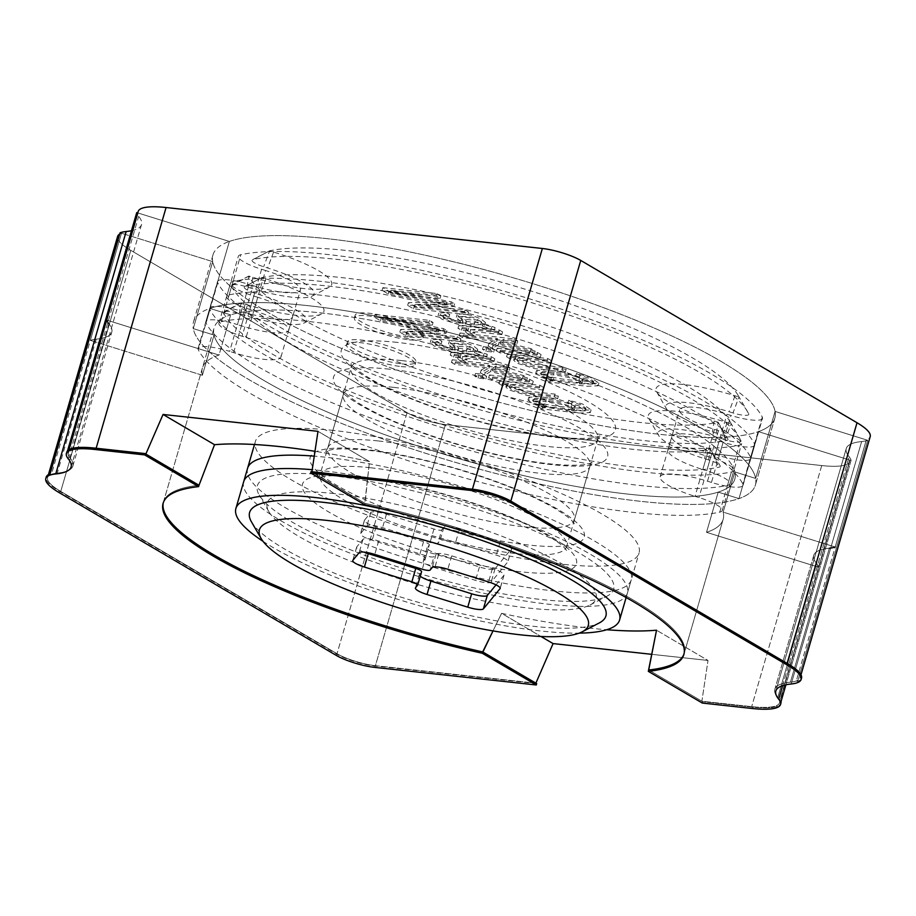 <?xml version="1.0" encoding="UTF-8"?>
<svg xmlns="http://www.w3.org/2000/svg" width="916" height="916" viewBox="0 0 916 916"><rect width="100%" height="100%" fill="white"/><g stroke="black" fill="none" stroke-linecap="round" stroke-linejoin="round"><path stroke-width="0.69" stroke-dasharray="4.58 3.44" d="M501.59 613.331A271.136 57.296 -163.8 0 0 606.747 629.727A271.136 57.296 -163.8 0 1 501.59 613.331L493.014 630.895L501.59 613.331L540.978 636.483L501.59 613.331M199.001 485.274A271.136 57.296 -163.8 0 0 163.483 501.991A271.136 57.296 -163.8 0 0 163.311 502.666A271.136 57.296 16.2 0 1 163.483 501.991A271.136 57.296 16.2 0 1 199.001 485.274A271.136 57.296 -163.8 0 0 163.483 501.991A271.136 57.296 -163.8 0 0 163.311 502.666M214.058 335.084L193.265 328.604A292.548 61.819 -163.8 0 0 431.802 455.241A292.548 61.819 -163.8 0 0 738.983 498.602A292.548 61.819 -163.8 0 0 755.368 485.125A292.548 61.819 -163.8 0 0 755.631 478.415L734.838 471.935L755.631 478.415A292.548 61.819 -163.8 0 0 517.082 351.79A292.548 61.819 -163.8 0 0 209.901 308.417A292.548 61.819 -163.8 0 0 193.516 321.894A292.548 61.819 -163.8 0 0 193.265 328.604L214.058 335.084A271.136 57.296 -163.8 0 0 434.928 451.451A271.136 57.296 -163.8 0 0 718.201 492.121L706.522 532.31L818.56 567.21L706.522 532.31L718.201 492.121A271.136 57.296 -163.8 0 0 734.815 479.16A271.136 57.296 -163.8 0 0 734.838 471.935A271.136 57.296 -163.8 0 0 538.997 363.663A271.136 57.296 -163.8 0 0 253.446 310.764A271.136 57.296 -163.8 0 0 230.695 314.898L219.016 355.076A271.136 57.296 -163.8 0 0 202.402 368.049A271.136 57.296 -163.8 0 0 202.379 375.262L214.058 335.084L202.379 375.262L90.352 340.374L202.379 375.262A271.136 57.296 -163.8 0 1 202.402 368.049A271.136 57.296 -163.8 0 0 202.379 375.262L214.058 335.084A271.136 57.296 -163.8 0 0 434.928 451.451A271.136 57.296 -163.8 0 0 718.201 492.121L706.522 532.31A271.136 57.296 -163.8 0 0 723.148 519.338A271.136 57.296 -163.8 0 0 723.159 512.124L734.838 471.935L723.159 512.124L835.197 547.024L723.159 512.124L734.838 471.935A271.136 57.296 -163.8 0 0 538.997 363.663A271.136 57.296 -163.8 0 0 253.446 310.764A271.136 57.296 -163.8 0 0 230.695 314.898L209.901 308.417L230.695 314.898A271.136 57.296 -163.8 0 0 214.069 327.871A271.136 57.296 -163.8 0 0 214.058 335.084L193.265 328.604A292.548 61.819 -163.8 0 0 431.802 455.241A292.548 61.819 -163.8 0 0 738.983 498.602L718.201 492.121L738.983 498.602L758.448 431.631L849.682 460.05A71.356 15.08 16.2 0 1 849.613 461.607A71.356 15.08 16.2 0 1 821.721 465.557L445.439 424.589A28.545 6.034 16.2 0 1 407.059 412.635L130.793 250.343A71.356 15.08 16.2 0 1 117.603 236.454A71.356 15.08 16.2 0 0 130.793 250.343L60.742 491.434A71.356 15.08 16.2 0 1 47.563 477.557A71.356 15.08 16.2 0 1 57.296 473.114A114.168 24.125 -163.8 0 0 72.868 466.004A114.168 24.125 -163.8 0 0 69.96 457.737A71.356 15.08 16.2 0 1 68.15 452.573A71.356 15.08 16.2 0 1 96.043 448.611L145.839 454.038L96.043 448.611A71.356 15.08 16.2 0 0 68.15 452.573L68.998 449.664L68.15 452.573A71.356 15.08 16.2 0 0 69.96 457.737A114.168 24.125 16.2 0 1 72.868 466.004A114.168 24.125 16.2 0 1 57.296 473.114A71.356 15.08 -163.8 0 0 51.433 474.316L50.048 473.881M72.868 466.004L111.786 332.061A114.168 24.125 -163.8 0 1 96.203 339.172A114.168 24.125 -163.8 0 0 111.786 332.061A114.168 24.125 -163.8 0 1 96.203 339.172A71.356 15.08 -163.8 0 0 90.352 340.374A71.356 15.08 16.2 0 1 96.203 339.172A71.356 15.08 -163.8 0 0 90.352 340.374L121.484 233.214A71.356 15.08 16.2 0 0 119.744 234.015A71.356 15.08 16.2 0 1 121.484 233.214L212.718 261.632A292.548 61.819 -163.8 0 0 451.267 388.27A292.548 61.819 -163.8 0 0 758.448 431.631L849.682 460.05L779.642 701.152L781.027 701.576L779.642 701.152A71.356 15.08 -163.8 0 0 777.753 697.534A114.168 24.125 16.2 0 1 774.844 689.267A114.168 24.125 16.2 0 1 790.416 682.168A71.356 15.08 16.2 0 0 800.16 677.726A71.356 15.08 16.2 0 0 786.97 663.837L510.704 501.544A28.545 6.034 16.2 0 0 472.312 489.591L311.909 471.729L365.015 503.342L364.625 504.682L369.48 461.572L317.989 431.333L369.48 461.572A271.136 57.296 16.2 0 0 314.978 451.302A271.136 57.296 16.2 0 1 369.48 461.572L365.015 503.342A271.136 57.296 16.2 0 1 684.229 653.28A271.136 57.296 -163.8 0 0 365.015 503.342L311.039 471.637L365.015 503.342A271.136 57.296 16.2 0 1 684.229 653.28A271.136 57.296 16.2 0 1 684.012 653.944A271.136 57.296 -163.8 0 0 684.229 653.28A271.136 57.296 -163.8 0 0 365.015 503.342L311.841 472.118L472.312 489.591A28.545 6.034 16.2 0 1 510.704 501.544L786.97 663.837A71.356 15.08 16.2 0 1 800.16 677.726A71.356 15.08 16.2 0 1 790.416 682.168A114.168 24.125 -163.8 0 0 774.844 689.267A114.168 24.125 -163.8 0 0 777.753 697.534A71.356 15.08 16.2 0 1 779.562 702.698A71.356 15.08 16.2 0 1 751.67 706.66L701.874 701.232L648.711 670.008L702.687 701.713L752.483 707.141A72.776 15.377 -163.8 0 0 780.936 703.099A72.776 15.377 -163.8 0 1 752.483 707.141L702.687 701.713L702.297 703.053L702.687 701.713L648.711 670.008L701.874 701.232L708.011 660.447L656.52 630.208L708.011 660.447L701.874 701.232L751.67 706.66A71.356 15.08 16.2 0 0 779.562 702.698L849.613 461.607A71.356 15.08 16.2 0 1 821.721 465.557L445.439 424.589A28.545 6.034 16.2 0 1 407.059 412.635L130.793 250.343L60.742 491.434A71.356 15.08 16.2 0 1 47.563 477.557A71.356 15.08 16.2 0 1 57.296 473.114A114.168 24.125 -163.8 0 0 72.868 466.004A114.168 24.125 -163.8 0 0 69.96 457.737A71.356 15.08 -163.8 0 1 68.07 454.13L66.696 453.695A72.776 15.377 -163.8 0 1 66.776 452.172M375.4 665.692A28.545 6.034 16.2 0 1 337.008 653.726L60.742 491.434L337.008 653.726A28.545 6.034 16.2 0 0 375.4 665.692L535.871 683.164L375.4 665.692L445.439 424.589L375.4 665.692M137.778 212.924L229.366 241.446A292.548 61.819 -163.8 0 1 536.536 284.819A292.548 61.819 -163.8 0 1 775.085 411.444L867.704 440.298A72.776 15.377 16.2 0 1 861.647 441.546A112.737 23.827 -163.8 0 0 846.258 448.565A112.737 23.827 -163.8 0 0 849.132 456.729A72.776 15.377 16.2 0 1 851.067 460.485L758.448 431.631L738.983 498.602L758.448 431.631A292.548 61.819 -163.8 0 0 774.833 418.154A292.548 61.819 -163.8 0 0 775.085 411.444L755.631 478.415L734.838 471.935L723.159 512.124A271.136 57.296 -163.8 0 1 723.148 519.338A271.136 57.296 -163.8 0 0 723.159 512.124A271.136 57.296 -163.8 0 1 723.148 519.338L684.229 653.28A271.136 57.296 16.2 0 1 684.012 653.944A271.136 57.296 -163.8 0 0 684.229 653.28L723.148 519.338A271.136 57.296 -163.8 0 1 706.522 532.31A271.136 57.296 -163.8 0 0 723.148 519.338A271.136 57.296 -163.8 0 1 706.522 532.31L818.56 567.21A71.356 15.08 -163.8 0 0 816.66 563.592A114.168 24.125 -163.8 0 1 813.763 555.325L774.844 689.267A114.168 24.125 -163.8 0 0 777.753 697.534A114.168 24.125 16.2 0 1 774.844 689.267A114.168 24.125 16.2 0 1 790.416 682.168A114.168 24.125 -163.8 0 0 774.844 689.267L813.763 555.325A114.168 24.125 -163.8 0 1 829.335 548.215A114.168 24.125 -163.8 0 0 813.763 555.325A114.168 24.125 -163.8 0 1 829.335 548.215A71.356 15.08 -163.8 0 0 835.197 547.024L866.33 439.863L775.085 411.444L755.631 478.415A292.548 61.819 -163.8 0 0 517.082 351.79A292.548 61.819 -163.8 0 0 209.901 308.417L229.366 241.446A292.548 61.819 -163.8 0 0 212.97 254.923A292.548 61.819 -163.8 0 0 212.718 261.632L193.265 328.604L212.718 261.632A292.548 61.819 -163.8 0 0 451.267 388.27A292.548 61.819 -163.8 0 0 758.448 431.631A292.548 61.819 -163.8 0 0 774.833 418.154A292.548 61.819 -163.8 0 0 775.085 411.444L867.704 440.298A72.776 15.377 16.2 0 1 861.647 441.546A112.737 23.827 -163.8 0 0 846.258 448.565A112.737 23.827 -163.8 0 0 849.132 456.729A72.776 15.377 16.2 0 1 851.067 460.485L758.448 431.631L738.983 498.602A292.548 61.819 -163.8 0 0 755.368 485.125A292.548 61.819 -163.8 0 0 755.631 478.415L775.085 411.444L866.33 439.863A71.356 15.08 16.2 0 0 870.2 436.623A71.356 15.08 16.2 0 1 866.33 439.863L835.197 547.024A71.356 15.08 -163.8 0 1 829.335 548.215A114.168 24.125 -163.8 0 0 813.763 555.325A114.168 24.125 -163.8 0 0 816.66 563.592A71.356 15.08 16.2 0 1 818.56 567.21L706.522 532.31L718.201 492.121L738.983 498.602L718.201 492.121A271.136 57.296 -163.8 0 0 734.815 479.16A271.136 57.296 -163.8 0 0 734.838 471.935L755.631 478.415L775.085 411.444A292.548 61.819 -163.8 0 0 536.536 284.819A292.548 61.819 -163.8 0 0 229.366 241.446L138.121 213.027A71.356 15.08 16.2 0 1 138.19 211.481A71.356 15.08 16.2 0 0 138.121 213.027L106.989 320.188A71.356 15.08 -163.8 0 0 108.878 323.795L69.96 457.737M651.803 654.333L708.011 660.447L651.803 654.333M111.786 332.061A114.168 24.125 -163.8 0 0 108.878 323.795A114.168 24.125 -163.8 0 1 111.786 332.061A114.168 24.125 -163.8 0 0 108.878 323.795A71.356 15.08 -163.8 0 1 106.989 320.188L219.016 355.076L106.989 320.188L68.07 454.13M231.324 286.09A271.136 57.296 -163.8 0 0 450.489 397.876A271.136 57.296 -163.8 0 0 726.743 440.413A14.267 3.011 16.2 0 0 727.842 438.913A14.267 3.011 16.2 0 0 716.358 433.131L712.396 431.894A57.078 12.068 -163.8 0 1 666.47 408.754L656.806 392.105A71.356 15.08 16.2 0 1 735.01 395.792L738.972 397.017A256.869 54.284 -163.8 0 0 738.01 395.243A256.869 54.284 -163.8 0 0 528.017 290.086A256.869 54.284 -163.8 0 0 269.636 250.824L253.285 259.457A14.267 3.011 -163.8 0 0 252.541 259.709A14.267 3.011 -163.8 0 0 263.659 266.739L267.621 267.976A57.078 12.068 16.2 0 1 312.093 296.12A57.078 12.068 16.2 0 1 250.984 288.162L247.022 286.926A14.267 3.011 -163.8 0 0 231.748 284.933A14.267 3.011 -163.8 0 0 231.324 286.09L248.831 276.06A256.869 54.284 -163.8 0 0 456.466 381.961A256.869 54.284 -163.8 0 0 718.167 422.253L714.217 421.017A71.356 15.08 16.2 0 1 656.806 392.105M423.547 541.654L376.052 526.849A14.267 3.011 -163.8 0 1 364.419 520.345A14.267 3.011 -163.8 0 1 364.557 520.105L370.797 512.536A14.267 3.011 -163.8 0 1 386.449 514.242L433.944 529.036A7.133 1.511 -163.8 0 0 441.775 529.883L437.882 543.28A7.133 1.511 -163.8 0 1 430.051 542.432L382.556 527.627A14.267 3.011 -163.8 0 0 366.904 525.921L360.664 533.501A14.267 3.011 -163.8 0 0 360.526 533.742A14.267 3.011 -163.8 0 0 372.159 540.245L419.654 555.039A7.133 1.511 -163.8 0 1 425.471 558.291L429.364 544.905A7.133 1.511 -163.8 0 0 423.547 541.654L419.654 555.039M247.022 286.926L248.831 276.06L252.793 277.285A71.356 15.08 -163.8 0 0 329.188 287.235A71.356 15.08 -163.8 0 0 273.598 252.06L269.636 250.824L263.659 266.739M382.831 287.658L437.264 293.578L440.859 295.696L390.995 290.269L451.302 301.833L454.657 303.803L415.269 304.524L465.122 309.952L468.694 312.047L414.272 306.127L408.41 302.681L446.985 302.211L389.06 291.322L382.831 287.658L382.052 290.338L436.485 296.257L440.081 298.376L390.216 292.948L450.523 304.513L453.878 306.482L414.49 307.204L464.343 312.631L467.916 314.726L413.494 308.806L407.631 305.36L446.344 304.971L388.281 294.002L382.052 290.338M446.39 312.539L449.745 314.509L444.088 314.818L451.874 319.318L462.786 320.669L457.073 314.543L462.328 313.833L472.164 315.539L480.934 318.871L485.491 322.581L483.167 323.371L495.109 327.55L485.743 325.237L461.756 322.627L442.6 316.512L438.833 313.066L446.39 312.539L445.611 315.219L448.966 317.188L443.31 317.497L451.096 321.997L462.007 323.348L456.294 317.222L461.55 316.512L471.385 318.218L480.156 321.55L484.713 325.26L482.389 326.05L494.331 330.229L484.965 327.917L460.977 325.306L441.821 319.192L438.054 315.745L445.611 315.219M458.756 325.592L499.254 330L502.609 331.97L477.35 329.222L470.687 329.806L474.866 333.161L470.286 332.657L466.21 329.256L468.603 328.317L462.111 327.562L458.756 325.592L457.977 328.272L498.476 332.68L501.831 334.649L502.609 331.97M459.981 332.977L514.414 338.909L517.769 340.878L503.617 339.332L500.857 341.153L531.04 348.675L535.162 351.103L499.151 342.115L493.048 345.733L488.915 343.305L497.445 338.668L463.336 334.947L459.981 332.977L459.202 335.657L513.636 341.588L516.99 343.557L502.838 342.012L500.079 343.832L530.261 351.355L534.383 353.782L498.373 344.794L492.27 348.412L488.136 345.985L496.667 341.347L462.557 337.626L459.202 335.657M483.27 346.66L491.033 347.507L494.411 349.488L486.648 348.641L483.27 346.66L482.492 349.34L490.255 350.187L493.632 352.168L485.869 351.32L482.492 349.34M497.205 348.172L537.692 352.58L541.081 354.572L500.583 350.164L497.205 348.172L496.426 350.851L536.913 355.259L540.303 357.251L499.804 352.843L496.426 350.851M507.327 354.126L547.814 358.534L551.18 360.503L523.998 357.549L517.998 358.076L520.173 360.263L533.57 364.156L562.813 367.339L566.18 369.32L535.62 365.988L517.185 360.332L514.437 357.503L516.143 356.576L510.338 355.889L507.327 354.126L506.548 356.805L547.035 361.213L550.401 363.183L523.219 360.228L517.219 360.755L519.395 362.942L532.791 366.835L562.035 370.018L565.401 371.999L534.841 368.667L516.406 363.011L513.658 360.183L515.365 359.255L509.559 358.568L506.548 356.805M547.425 377.678L553.63 378.297L541.333 374.415L536.524 370.545L547.196 369.789L567.119 372.812L578.775 376.797L583.011 380.22L580.389 381.136L593.694 381.457L589.206 378.159L579.862 375.4L576.508 373.419L590.236 377.186L598.881 383.094L588.106 383.586L550.505 379.487L547.425 377.678L546.646 380.358L552.955 381.045L553.63 378.297M409.738 337.099A35.678 7.534 -163.8 0 0 423.684 335.119A35.678 7.534 -163.8 0 0 391.533 317.921A35.678 7.534 -163.8 0 0 355.168 315.207A35.678 7.534 -163.8 0 0 372.995 327.493A35.678 7.534 -163.8 0 0 409.738 337.099M552.852 380.976L540.555 377.094L535.745 373.224L546.428 372.469L566.34 375.491L577.996 379.476L582.232 382.899L579.427 383.712L580.206 381.033M579.427 383.712L580.389 381.136M552.955 381.045L553.733 378.365M509.559 358.568L510.338 355.889M515.216 359.186L515.994 356.507M515.365 359.255L516.143 356.576M565.401 371.999L566.18 369.32M562.035 370.018L562.813 367.339M501.831 334.649L476.572 331.901L469.908 332.485L474.087 335.84L474.866 333.161M474.087 335.84L469.507 335.336L470.286 332.657M498.476 332.68L499.254 330M465.992 321.424L474.694 322.421L481.473 321.894L473.377 317.302L462.156 316.409L466.416 321.207L465.214 324.104L473.916 325.1L480.694 324.573L472.599 319.982L461.378 319.089L465.214 324.104M465.317 324.161L466.095 321.482M448.966 317.188L449.745 314.509M490.953 329.863L491.732 327.184M441.775 529.883L443.848 527.364A14.267 3.011 -163.8 0 1 459.5 529.07L500.216 541.745A14.267 3.011 -163.8 0 1 511.838 548.249A14.267 3.011 -163.8 0 1 511.712 548.501L495.064 568.687A14.267 3.011 -163.8 0 1 479.411 566.981L438.707 554.295A14.267 3.011 -163.8 0 1 427.074 547.791A14.267 3.011 -163.8 0 1 427.211 547.55L429.295 545.02L425.402 558.417L423.318 560.947A14.267 3.011 -163.8 0 0 423.192 561.187A14.267 3.011 -163.8 0 0 434.814 567.691L475.53 580.378A14.267 3.011 -163.8 0 0 491.171 582.084L507.819 561.897A14.267 3.011 -163.8 0 0 507.945 561.645A14.267 3.011 -163.8 0 0 496.323 555.142L455.607 542.455A14.267 3.011 -163.8 0 0 439.955 540.761L437.882 543.28M334.134 493.564A171.246 36.193 -163.8 0 0 268.903 511.712A171.246 36.193 -163.8 0 0 421.543 585.599A171.246 36.193 -163.8 0 0 590.018 605.007A171.246 36.193 -163.8 0 0 525.807 546.016A171.246 36.193 -163.8 0 0 334.134 493.564M748.693 413.78A14.267 3.011 16.2 0 1 732.995 412.944L738.972 397.017L748.693 413.78A271.136 57.296 -163.8 0 0 747.685 411.891A271.136 57.296 -163.8 0 0 526.013 300.906A271.136 57.296 -163.8 0 0 253.285 259.457M554.272 372.24C545.97 371.346 541.837 371.358 541.848 372.274C542.467 375.091 550.825 377.564 566.924 379.671C575.271 380.564 579.439 380.552 579.416 379.636C578.832 376.82 570.45 374.358 554.272 372.24L553.493 374.919C545.203 374.026 541.058 374.037 541.07 374.953C541.688 377.77 550.047 380.243 566.145 382.35C574.492 383.243 578.66 383.231 578.637 382.315C578.053 379.499 569.672 377.037 553.493 374.919M265.537 270.495L261.587 269.27A28.545 6.034 16.2 0 1 238.332 256.262A28.545 6.034 16.2 0 1 240.828 254.694L229.149 294.883A28.545 6.034 -163.8 0 0 226.664 296.44A28.545 6.034 -163.8 0 0 249.908 309.448L253.869 310.684L265.537 270.495A42.812 9.046 -163.8 0 1 300.414 290.017A42.812 9.046 -163.8 0 1 253.056 285.643L249.106 284.407L237.427 324.585A28.545 6.034 -163.8 0 0 205.86 321.676A28.545 6.034 -163.8 0 0 206.043 322.913A285.403 60.319 -163.8 0 0 436.737 440.585A285.403 60.319 -163.8 0 0 727.522 485.354A28.545 6.034 -163.8 0 0 730.006 483.797A28.545 6.034 -163.8 0 0 706.763 470.79L702.801 469.553L714.48 429.375A42.812 9.046 16.2 0 1 679.615 409.853A42.812 9.046 16.2 0 1 726.961 414.227L730.922 415.463L719.243 455.641A28.545 6.034 -163.8 0 0 750.811 458.561A28.545 6.034 -163.8 0 0 750.628 457.324A285.403 60.319 -163.8 0 0 519.933 339.653A285.403 60.319 -163.8 0 0 229.149 294.883M253.869 310.684A42.812 9.046 -163.8 0 1 288.735 330.195A42.812 9.046 -163.8 0 1 241.389 325.821L237.427 324.585M714.48 429.375L718.442 430.6A28.545 6.034 16.2 0 1 741.685 443.607A28.545 6.034 16.2 0 1 739.201 445.176L727.522 485.354M205.86 321.676L217.539 281.487A28.545 6.034 16.2 0 0 217.71 282.735A285.403 60.319 -163.8 0 0 448.416 400.395A285.403 60.319 -163.8 0 0 739.201 445.176M217.539 281.487A28.545 6.034 16.2 0 1 249.106 284.407M750.811 458.561L762.49 418.383A28.545 6.034 16.2 0 0 762.307 417.135A285.403 60.319 -163.8 0 0 531.612 299.475A285.403 60.319 -163.8 0 0 240.828 254.694M762.49 418.383A28.545 6.034 16.2 0 1 730.922 415.463M732.995 412.944L729.044 411.708A57.078 12.068 -163.8 0 0 666.47 408.754M719.243 455.641L715.282 454.416A42.812 9.046 -163.8 0 0 667.936 450.042A42.812 9.046 -163.8 0 0 702.801 469.553M408.96 339.779A35.678 7.534 -163.8 0 0 422.906 337.798A35.678 7.534 -163.8 0 0 390.754 320.6A35.678 7.534 -163.8 0 0 354.389 317.886A35.678 7.534 -163.8 0 0 372.217 330.172A35.678 7.534 -163.8 0 0 408.96 339.779M579.61 383.815L592.915 384.136L588.427 380.838L579.084 378.079L575.729 376.098L589.457 379.865L598.102 385.773L587.328 386.266L549.737 382.167L546.646 380.358M549.737 382.167L550.505 379.487M575.729 376.098L576.508 373.419M550.401 363.183L551.18 360.503M547.035 361.213L547.814 358.534M499.804 352.843L500.583 350.164M540.303 357.251L541.081 354.572M536.913 355.259L537.692 352.58M485.869 351.32L486.648 348.641M493.632 352.168L494.411 349.488M490.255 350.187L491.033 347.507M462.557 337.626L463.336 334.947M496.667 341.347L497.445 338.668M496.781 341.405L497.56 338.725M488.136 345.985L488.915 343.305M492.27 348.412L493.048 345.733M498.373 344.794L499.151 342.115M534.383 353.782L535.162 351.103M530.261 351.355L531.04 348.675M500.079 343.832L500.857 341.153M502.838 342.012L503.617 339.332M516.99 343.557L517.769 340.878M513.636 341.588L514.414 338.909M469.507 335.336L465.431 331.935L467.824 330.997L461.332 330.241L457.977 328.272M461.332 330.241L462.111 327.562M467.721 330.939L468.5 328.26M467.824 330.997L468.603 328.317M482.389 326.05L483.167 323.371M482.503 326.107L483.282 323.428M388.281 294.002L389.06 291.322M446.207 304.891L446.985 302.211M446.344 304.971L447.123 302.291M407.631 305.36L408.41 302.681M413.494 308.806L414.272 306.127M467.916 314.726L468.694 312.047M464.343 312.631L465.122 309.952M414.49 307.204L415.269 304.524M414.387 307.146L415.166 304.467M453.878 306.482L454.657 303.803M450.523 304.513L451.302 301.833M390.33 293.005L391.109 290.326M390.216 292.948L390.995 290.269M440.081 298.376L440.859 295.696M436.485 296.257L437.264 293.578M333.447 430.44A199.791 42.216 -163.8 0 0 255.358 441.535A199.791 42.216 -163.8 0 0 435.432 537.818A199.791 42.216 -163.8 0 0 639.059 553.012A199.791 42.216 -163.8 0 0 539.261 484.198A199.791 42.216 -163.8 0 0 333.447 430.44M243.679 481.713A199.791 42.216 -163.8 0 0 423.753 577.996A199.791 42.216 -163.8 0 0 627.38 593.19A199.791 42.216 -163.8 0 0 527.582 524.387A199.791 42.216 -163.8 0 0 321.779 470.629A199.791 42.216 -163.8 0 0 312.207 469.69M329.897 475.404A185.513 39.205 -163.8 0 0 259.228 495.064A185.513 39.205 -163.8 0 0 424.589 575.099A185.513 39.205 -163.8 0 0 607.102 596.121A185.513 39.205 -163.8 0 0 537.543 532.219A185.513 39.205 -163.8 0 0 329.897 475.404M579.084 378.079L579.862 375.4M494.331 330.229L495.109 327.55M797.664 681.389A72.776 15.377 -163.8 0 0 801.523 678.115A72.776 15.377 -163.8 0 1 797.664 681.389L796.279 680.966L797.664 681.389L867.704 440.298L797.664 681.389M790.416 682.168A71.356 15.08 -163.8 0 0 796.279 680.966L835.197 547.024L723.159 512.124L835.197 547.024L796.279 680.966A71.356 15.08 -163.8 0 1 790.416 682.168L829.335 548.215L790.416 682.168M851.067 460.485L785.905 684.79L851.067 460.485M536.684 683.634L375.102 666.047A28.545 6.034 16.2 0 1 336.722 654.093L59.632 491.32A72.776 15.377 -163.8 0 1 46.189 477.156M193.265 328.604L212.718 261.632L121.484 233.214L51.433 474.316M212.718 261.632L120.099 232.779M219.016 355.076A271.136 57.296 -163.8 0 0 202.402 368.049A271.136 57.296 -163.8 0 1 219.016 355.076L230.695 314.898L219.016 355.076L106.989 320.188L138.121 213.027L229.366 241.446L209.901 308.417L230.695 314.898M131.469 230.729A112.737 23.827 -163.8 0 0 141.545 224.512A112.737 23.827 -163.8 0 0 138.671 216.348A72.776 15.377 16.2 0 1 136.736 212.604M67.521 450.844L66.696 453.695M813.763 555.325A114.168 24.125 -163.8 0 0 816.66 563.592A71.356 15.08 16.2 0 1 818.56 567.21A71.356 15.08 -163.8 0 0 816.66 563.592L777.753 697.534A71.356 15.08 16.2 0 1 779.562 702.698L849.613 461.607A71.356 15.08 16.2 0 0 849.682 460.05L779.642 701.152A71.356 15.08 -163.8 0 0 777.753 697.534L816.66 563.592A114.168 24.125 -163.8 0 1 813.763 555.325M90.352 340.374L202.379 375.262M209.901 308.417L229.366 241.446M223.55 312.883A271.136 57.296 -163.8 0 0 442.714 424.669A271.136 57.296 -163.8 0 0 718.957 467.194A14.267 3.011 16.2 0 0 720.056 465.694A14.267 3.011 16.2 0 0 708.572 459.912L704.622 458.687A57.078 12.068 -163.8 0 1 658.696 435.547L649.02 418.887A71.356 15.08 16.2 0 1 727.224 422.574L731.186 423.81A256.869 54.284 -163.8 0 0 730.224 422.024A256.869 54.284 -163.8 0 0 520.231 316.879A256.869 54.284 -163.8 0 0 261.85 277.617L245.499 286.25A14.267 3.011 -163.8 0 0 244.767 286.49A14.267 3.011 -163.8 0 0 255.885 293.532L259.835 294.769A57.078 12.068 16.2 0 1 304.307 322.913A57.078 12.068 16.2 0 1 243.198 314.955L239.236 313.719A14.267 3.011 -163.8 0 0 223.962 311.726A14.267 3.011 -163.8 0 0 223.55 312.883L241.057 302.841A256.869 54.284 -163.8 0 0 448.68 408.742A256.869 54.284 -163.8 0 0 710.392 449.046L706.431 447.81A71.356 15.08 16.2 0 1 649.02 418.887M363.904 552.108A14.267 3.011 -163.8 0 1 356.645 547.138A14.267 3.011 -163.8 0 1 356.771 546.886L363.011 539.318A14.267 3.011 -163.8 0 1 378.663 541.024L426.158 555.817A7.133 1.511 -163.8 0 0 433.989 556.676L430.096 570.073M239.236 313.719L241.057 302.841L245.007 304.078A71.356 15.08 -163.8 0 0 321.401 314.028A71.356 15.08 -163.8 0 0 265.812 278.842L261.85 277.617L255.885 293.532M375.045 314.44L429.478 320.371L433.073 322.489L383.22 317.05L443.516 328.615L446.871 330.596L407.483 331.317L457.347 336.745L460.908 338.84L406.486 332.909L400.624 329.474L439.337 329.084L381.285 318.104L375.045 314.44L374.266 317.119L428.699 323.05L432.295 325.169L382.545 319.798L442.737 331.294L446.092 333.275L406.704 333.996L456.569 339.424L460.13 341.519L405.708 335.588L399.845 332.153L438.432 331.684L380.506 320.783L374.266 317.119M438.604 339.332L441.959 341.302L436.302 341.611L444.088 346.111L455 347.45L449.287 341.325L454.542 340.615L464.378 342.332L473.148 345.653L477.705 349.374L475.496 350.221L487.323 354.332L477.957 352.03L453.97 349.42L434.814 343.305L431.047 339.859L438.604 339.332L437.825 342.012L441.18 343.981L435.524 344.29L443.31 348.79L454.221 350.13L448.508 344.004L453.764 343.294L463.599 345.011L472.37 348.332L476.927 352.053L474.717 352.9L486.545 357.011L477.179 354.71L453.191 352.099L434.035 345.985L430.268 342.538L437.825 342.012M450.97 352.385L491.468 356.793L494.823 358.763L469.576 356.015L462.901 356.587L467.08 359.954L462.511 359.45L458.435 356.049L460.828 355.11L454.336 354.355L450.97 352.385L450.203 355.065L490.69 359.473L494.045 361.442L494.823 358.763M452.206 359.77L506.628 365.69L509.983 367.671L495.831 366.125L493.071 367.946L523.254 375.457L527.387 377.884L491.365 368.908L485.262 372.526L481.129 370.098L489.671 365.45L455.561 361.74L452.206 359.77L451.428 362.45L505.85 368.369L509.204 370.35L495.052 368.805L492.293 370.625L522.475 378.136L526.608 380.564L490.587 371.587L484.484 375.205L480.35 372.778L488.892 368.129L454.783 364.419L451.428 362.45M475.484 373.442L483.247 374.289L486.636 376.281L478.873 375.434L475.484 373.442L474.706 376.121L482.469 376.968L485.858 378.961L478.095 378.113L474.706 376.121M489.419 374.965L529.917 379.373L533.295 381.365L492.797 376.957L489.419 374.965L488.64 377.644L529.139 382.052L532.517 384.044L492.018 379.636L488.64 377.644M499.541 380.907L540.039 385.327L543.394 387.296L516.212 384.331L510.212 384.869L512.388 387.056L525.784 390.949L555.039 394.132L558.394 396.101L527.845 392.781L509.41 387.125L506.651 384.296L508.357 383.369L502.552 382.682L499.541 380.907L498.762 383.586L539.261 387.995L542.615 389.976L515.433 387.01L509.433 387.548L511.609 389.735L525.005 393.628L554.26 396.811L557.615 398.781L527.066 395.46L508.632 389.804L505.872 386.976L507.579 386.037L501.773 385.361L498.762 383.586M539.639 404.471L545.844 405.09L533.547 401.208L528.75 397.326L539.421 396.582L559.332 399.605L570.989 403.59L575.225 407.002L572.603 407.929L585.908 408.25L581.42 404.952L572.088 402.181L568.721 400.212L582.462 403.967L591.095 409.887L580.32 410.379L542.73 406.28L539.639 404.471L538.86 407.139L545.169 407.838L545.844 405.09M401.964 363.881A35.678 7.534 -163.8 0 0 415.91 361.9A35.678 7.534 -163.8 0 0 383.747 344.714A35.678 7.534 -163.8 0 0 347.382 342A35.678 7.534 -163.8 0 0 365.209 354.286A35.678 7.534 -163.8 0 0 401.964 363.881M545.066 407.769L532.78 403.887L527.971 400.006L538.642 399.262L558.554 402.284L570.21 406.269L574.447 409.681L571.641 410.494L572.42 407.815M571.641 410.494L572.603 407.929M545.169 407.838L545.947 405.158M501.773 385.361L502.552 382.682M507.43 385.98L508.208 383.3M507.579 386.037L508.357 383.369M557.615 398.781L558.394 396.101M554.26 396.811L555.039 394.132M494.045 361.442L468.797 358.694L462.122 359.267L466.301 362.621L467.08 359.954M466.301 362.621L461.733 362.129L462.511 359.45M490.69 359.473L491.468 356.793M458.206 348.206L466.92 349.214L473.686 348.687L465.603 344.084L454.37 343.202L458.641 348L457.428 350.885L466.141 351.881L472.908 351.366L464.824 346.763L453.592 345.882L457.428 350.885M457.542 350.954L458.321 348.275M441.18 343.981L441.959 341.302M483.167 356.645L483.946 353.965M496.037 584.855L503.926 575.282A14.267 3.011 -163.8 0 0 504.052 575.042A14.267 3.011 -163.8 0 0 492.43 568.538L451.714 555.852A14.267 3.011 -163.8 0 0 436.073 554.146L433.989 556.676M417.616 585.21L421.509 571.813L419.425 574.332A14.267 3.011 -163.8 0 0 419.299 574.584A14.267 3.011 -163.8 0 0 420.261 576.21M740.907 440.562A14.267 3.011 16.2 0 1 725.22 439.726L731.186 423.81L740.907 440.562A271.136 57.296 -163.8 0 0 739.899 438.684A271.136 57.296 -163.8 0 0 518.238 327.699A271.136 57.296 -163.8 0 0 245.499 286.25M546.497 399.033C538.196 398.139 534.051 398.151 534.062 399.067C534.681 401.884 543.039 404.345 559.149 406.464C567.496 407.357 571.653 407.345 571.63 406.429C571.046 403.613 562.664 401.139 546.497 399.033L545.718 401.712C537.417 400.819 533.272 400.83 533.284 401.746C533.902 404.563 542.261 407.025 558.371 409.143C566.718 410.036 570.874 410.025 570.851 409.108C570.267 406.292 561.886 403.819 545.718 401.712M257.762 297.288L253.801 296.051A28.545 6.034 16.2 0 1 230.557 283.044A28.545 6.034 16.2 0 1 233.042 281.487L221.363 321.665A28.545 6.034 -163.8 0 0 218.878 323.233A28.545 6.034 -163.8 0 0 242.122 336.241L246.083 337.466L257.762 297.288A42.812 9.046 -163.8 0 1 292.628 316.799A42.812 9.046 -163.8 0 1 245.282 312.425L241.32 311.188L229.653 351.378A28.545 6.034 -163.8 0 0 198.085 348.458A28.545 6.034 -163.8 0 0 198.257 349.706A285.403 60.319 -163.8 0 0 428.951 467.366A285.403 60.319 -163.8 0 0 719.736 512.147A28.545 6.034 -163.8 0 0 722.232 510.578A28.545 6.034 -163.8 0 0 698.977 497.571L695.026 496.346L706.694 456.157A42.812 9.046 16.2 0 1 671.829 436.646A42.812 9.046 16.2 0 1 719.175 441.02L723.136 442.256L711.457 482.434A28.545 6.034 -163.8 0 0 743.025 485.354A28.545 6.034 -163.8 0 0 742.853 484.106A285.403 60.319 -163.8 0 0 512.147 366.446A285.403 60.319 -163.8 0 0 221.363 321.665M246.083 337.466A42.812 9.046 -163.8 0 1 280.96 356.988A42.812 9.046 -163.8 0 1 233.603 352.614L229.653 351.378M706.694 456.157L710.656 457.393A28.545 6.034 16.2 0 1 733.899 470.4A28.545 6.034 16.2 0 1 731.415 471.958L719.736 512.147M198.085 348.458L209.753 308.28A28.545 6.034 16.2 0 0 209.936 309.516A285.403 60.319 -163.8 0 0 440.63 427.188A285.403 60.319 -163.8 0 0 731.415 471.958M209.753 308.28A28.545 6.034 16.2 0 1 241.32 311.188M743.025 485.354L754.704 445.165A28.545 6.034 16.2 0 0 754.521 443.928A285.403 60.319 -163.8 0 0 523.826 326.256A285.403 60.319 -163.8 0 0 233.042 281.487M754.704 445.165A28.545 6.034 16.2 0 1 723.136 442.256M725.22 439.726L721.258 438.501A57.078 12.068 -163.8 0 0 658.696 435.547M711.457 482.434L707.507 481.198A42.812 9.046 -163.8 0 0 660.15 476.824A42.812 9.046 -163.8 0 0 695.026 496.346M401.185 366.56A35.678 7.534 -163.8 0 0 415.131 364.579A35.678 7.534 -163.8 0 0 382.968 347.393A35.678 7.534 -163.8 0 0 346.603 344.679A35.678 7.534 -163.8 0 0 364.431 356.965A35.678 7.534 -163.8 0 0 401.185 366.56M571.824 410.608L585.129 410.929L580.641 407.631L571.309 404.861L567.943 402.891L581.683 406.647L590.316 412.566L579.542 413.059L541.951 408.96L538.86 407.139M541.951 408.96L542.73 406.28M567.943 402.891L568.721 400.212M542.615 389.976L543.394 387.296M539.261 387.995L540.039 385.327M492.018 379.636L492.797 376.957M532.517 384.044L533.295 381.365M529.139 382.052L529.917 379.373M478.095 378.113L478.873 375.434M485.858 378.961L486.636 376.281M482.469 376.968L483.247 374.289M454.783 364.419L455.561 361.74M488.892 368.129L489.671 365.45M488.995 368.198L489.774 365.518M480.35 372.778L481.129 370.098M484.484 375.205L485.262 372.526M490.587 371.587L491.365 368.908M526.608 380.564L527.387 377.884M522.475 378.136L523.254 375.457M492.293 370.625L493.071 367.946M495.052 368.805L495.831 366.125M509.204 370.35L509.983 367.671M505.85 368.369L506.628 365.69M461.733 362.129L457.656 358.728L460.05 357.79L453.557 357.034L450.203 355.065M453.557 357.034L454.336 354.355M459.935 357.732L460.714 355.053M460.05 357.79L460.828 355.11M474.614 352.832L475.393 350.152M474.717 352.9L475.496 350.221M380.506 320.783L381.285 318.104M438.432 331.684L439.199 329.004M438.558 331.764L439.337 329.084M399.845 332.153L400.624 329.474M405.708 335.588L406.486 332.909M460.13 341.519L460.908 338.84M456.569 339.424L457.347 336.745M406.704 333.996L407.483 331.317M406.601 333.928L407.38 331.249M446.092 333.275L446.871 330.596M442.737 331.294L443.516 328.615M382.545 319.798L383.323 317.119M382.441 319.73L383.22 317.05M432.295 325.169L433.073 322.489M428.699 323.05L429.478 320.371M247.572 468.316A199.791 42.216 -163.8 0 0 427.646 564.6A199.791 42.216 -163.8 0 0 631.273 579.794A199.791 42.216 -163.8 0 0 531.475 510.991A199.791 42.216 -163.8 0 0 325.661 457.233A199.791 42.216 -163.8 0 0 314.245 456.145M263.007 541.299A199.791 42.216 -163.8 0 0 579.141 633.139M480.556 536.65A199.791 42.216 -163.8 0 0 397.945 512.651M251.453 521.845A185.513 39.205 -163.8 0 0 416.814 601.892A185.513 39.205 -163.8 0 0 599.316 622.914M571.309 404.861L572.088 402.181M486.545 357.011L487.323 354.332M407.059 412.635L337.008 653.726L407.059 412.635M821.721 465.557L751.67 706.66L821.721 465.557M96.203 339.172L57.296 473.114M716.358 433.131L718.167 422.253L726.743 440.413M433.944 529.036L430.051 542.432M252.793 277.285L250.984 288.162M273.598 252.06L267.621 267.976M473.916 325.1L474.694 322.421M386.449 514.242L382.556 527.627M459.5 529.07L455.607 542.455M500.216 541.745L496.323 555.142M443.848 527.364L439.955 540.761M376.052 526.849L372.159 540.245M364.557 520.105L360.664 533.501M427.211 547.55L423.318 560.947M438.707 554.295L434.814 567.691M479.411 566.981L475.53 580.378M495.064 568.687L491.171 582.084M511.712 548.501L507.819 561.897M370.797 512.536L366.904 525.921M261.587 269.27L249.908 309.448M241.389 325.821L253.056 285.643M735.01 395.792L729.044 411.708M714.217 421.017L712.396 431.894M762.307 417.135L750.628 457.324M715.282 454.416L726.961 414.227M718.442 430.6L706.763 470.79M397.086 342.378A142.701 30.159 -163.8 0 0 423.123 403.544A142.701 30.159 -163.8 0 0 614.808 424.417A142.701 30.159 -163.8 0 0 397.086 342.378M401.311 360.549A128.435 27.136 -163.8 0 0 351.114 367.682A128.435 27.136 -163.8 0 0 466.874 429.57A128.435 27.136 -163.8 0 0 597.782 439.348A128.435 27.136 -163.8 0 0 533.616 395.105A128.435 27.136 -163.8 0 0 401.311 360.549M217.71 282.735L206.043 322.913M377.965 440.917A128.435 27.136 -163.8 0 0 327.768 448.05A128.435 27.136 -163.8 0 0 443.527 509.937A128.435 27.136 -163.8 0 0 574.435 519.704A128.435 27.136 -163.8 0 0 510.269 475.473A128.435 27.136 -163.8 0 0 377.965 440.917M365.953 449.538A142.701 30.159 -163.8 0 0 391.991 510.704A142.701 30.159 -163.8 0 0 583.675 531.578A142.701 30.159 -163.8 0 0 365.953 449.538M791.206 683.989L861.647 441.546L791.206 683.989M782.619 685.649L849.132 456.729L782.619 685.649M752.093 708.48L752.483 707.141L752.093 708.48M59.242 492.659L59.632 491.32M336.332 655.432L336.722 654.093M68.242 458.79L138.671 216.348M374.713 667.386L375.102 666.047M708.572 459.912L710.392 449.046L718.957 467.194M426.158 555.817L422.276 569.214M245.007 304.078L243.198 314.955M265.812 278.842L259.835 294.769M466.141 351.881L466.92 349.214M378.663 541.024L374.77 554.42M451.714 555.852L447.832 569.248M492.43 568.538L488.537 581.935M436.073 554.146L432.18 567.542M356.771 546.886L352.878 560.283M419.425 574.332L415.532 587.728M503.926 575.282L500.182 588.152M363.011 539.318L359.118 552.714M253.801 296.051L242.122 336.241M233.603 352.614L245.282 312.425M727.224 422.574L721.258 438.501M706.431 447.81L704.622 458.687M754.521 443.928L742.853 484.106M707.507 481.198L719.175 441.02M710.656 457.393L698.977 497.571M389.3 369.171A142.701 30.159 -163.8 0 0 415.337 430.337A142.701 30.159 -163.8 0 0 607.022 451.21A142.701 30.159 -163.8 0 0 389.3 369.171M393.536 387.342A128.435 27.136 -163.8 0 0 343.328 394.464A128.435 27.136 -163.8 0 0 459.088 456.363A128.435 27.136 -163.8 0 0 589.996 466.13A128.435 27.136 -163.8 0 0 525.841 421.898A128.435 27.136 -163.8 0 0 393.536 387.342M209.936 309.516L198.257 349.706M370.19 467.71A128.435 27.136 -163.8 0 0 319.982 474.832A128.435 27.136 -163.8 0 0 435.741 536.73A128.435 27.136 -163.8 0 0 566.649 546.497A128.435 27.136 -163.8 0 0 502.495 502.266A128.435 27.136 -163.8 0 0 370.19 467.71M358.167 476.331A142.701 30.159 -163.8 0 0 384.205 537.486A142.701 30.159 -163.8 0 0 575.889 558.359A142.701 30.159 -163.8 0 0 358.167 476.331M163.094 503.331L214.069 327.871M800.16 677.726L800.996 674.806L800.16 677.726M47.563 477.557L48.411 474.648L47.563 477.557M312.093 296.12L329.188 287.235M535.745 373.224L536.524 370.545M582.232 382.899L583.011 380.22M513.658 360.183L514.437 357.503M469.908 332.485L470.687 329.806M480.694 324.573L481.473 321.894M461.378 319.089L462.156 316.409M465.637 323.886L466.416 321.207M438.054 315.745L438.833 313.066M364.419 520.345L360.526 533.742M427.074 547.791L423.192 561.187M511.838 548.249L507.945 561.645M738.01 395.243L747.685 411.891M269.636 250.824L252.541 259.709M718.167 422.253L727.842 438.913M248.831 276.06L231.748 284.933M667.936 450.042L679.615 409.853M288.735 330.195L300.414 290.017M730.006 483.797L741.685 443.607M355.168 315.207L354.389 317.886M423.684 335.119L422.906 337.798M541.07 374.953L541.848 372.274M578.637 382.315L579.416 379.636M598.102 385.773L598.881 383.094M517.219 360.755L517.998 358.076M465.431 331.935L466.21 329.256M443.31 317.497L444.088 314.818M462.007 323.348L462.786 320.669M456.294 317.222L457.073 314.543M484.713 325.26L485.491 322.581M351.114 367.682L351.091 363.595L353.587 366.629C356.404 369.743 362.736 374.22 372.583 380.071C396.708 393.743 429.215 406.658 470.114 418.795C509.708 430.062 543.245 436.52 570.737 438.192C583.343 438.695 591.839 438.352 596.202 437.138L599.98 435.901L597.782 439.348L574.435 519.704L574.447 523.792L571.95 520.757C569.134 517.643 562.802 513.166 552.966 507.315C528.841 493.644 496.323 480.728 455.435 468.591C422.986 459.282 393.937 453.191 368.301 450.329C348.412 448.508 335.416 448.485 329.291 450.26L325.569 451.485L327.768 448.05L351.114 367.682M627.38 593.19L639.059 553.012M254.488 444.512L255.358 441.535M590.018 605.007L607.102 596.121M268.903 511.712L259.228 495.064M226.664 296.44L238.332 256.262M592.915 384.136L593.694 381.457M846.258 448.565L775.829 691.008L846.258 448.565M774.833 418.154L755.368 485.125L774.833 418.154M141.545 224.512L71.105 466.942M212.97 254.923L193.516 321.894M163.483 501.991L202.402 368.049M304.307 322.913L321.401 314.028M527.971 400.006L528.75 397.326M574.447 409.681L575.225 407.002M505.872 386.976L506.651 384.296M462.122 359.267L462.901 356.587M472.908 351.366L473.686 348.687M453.592 345.882L454.37 343.202M457.863 350.679L458.641 348M430.268 342.538L431.047 339.859M356.645 547.138L352.752 560.535M419.299 574.584L415.406 587.98M504.052 575.042L500.17 588.438M730.224 422.024L739.899 438.684M261.85 277.617L244.767 286.49M710.392 449.046L720.056 465.694M241.057 302.841L223.962 311.726M660.15 476.824L671.829 436.646M280.96 356.988L292.628 316.799M722.232 510.578L733.899 470.4M347.382 342L346.603 344.679M415.91 361.9L415.131 364.579M533.284 401.746L534.062 399.067M570.851 409.108L571.63 406.429M590.316 412.566L591.095 409.887M509.433 387.548L510.212 384.869M457.656 358.728L458.435 356.049M435.524 344.29L436.302 341.611M454.221 350.13L455 347.45M448.508 344.004L449.287 341.325M476.927 352.053L477.705 349.374M343.328 394.464L343.317 390.388L345.801 393.422C348.618 396.536 354.95 401.013 364.797 406.864C388.922 420.536 421.429 433.44 462.328 445.588C501.922 456.844 535.459 463.313 562.951 464.973C575.569 465.488 584.053 465.133 588.415 463.931L592.194 462.695L589.996 466.13L566.649 546.497L566.66 550.573L564.176 547.539C561.359 544.436 555.027 539.959 545.18 534.108C521.055 520.425 488.549 507.521 447.649 495.384C415.2 486.064 386.163 479.984 360.515 477.121C340.637 475.29 327.63 475.267 321.516 477.041L317.783 478.267L319.982 474.832L343.328 394.464M626.132 597.518L631.273 579.794M218.878 323.233L230.557 283.044M585.129 410.929L585.908 408.25"/><path stroke-width="1.37" d="M656.52 630.208L648.711 670.008A271.136 57.296 -163.8 0 0 684.012 653.944A271.136 57.296 16.2 0 1 648.711 670.008A271.136 57.296 -163.8 0 0 684.012 653.944A271.136 57.296 16.2 0 1 648.711 670.008L648.322 671.348L702.297 703.053L752.093 708.48A72.776 15.377 -163.8 0 0 780.547 704.438A72.776 15.377 -163.8 0 0 778.692 699.171A112.737 23.827 16.2 0 1 775.829 691.008A112.737 23.827 16.2 0 1 791.206 683.989A72.776 15.377 -163.8 0 0 801.134 679.454A72.776 15.377 -163.8 0 0 787.691 665.302L510.613 502.529L511.002 501.189A28.545 6.034 16.2 0 0 472.61 489.236A28.545 6.034 16.2 0 1 511.002 501.189L788.081 663.963L511.002 501.189L510.613 502.529A28.545 6.034 16.2 0 0 472.221 490.575A28.545 6.034 16.2 0 1 510.613 502.529L787.691 665.302L788.081 663.963A72.776 15.377 -163.8 0 1 801.523 678.115A72.776 15.377 -163.8 0 0 788.081 663.963L787.691 665.302A72.776 15.377 -163.8 0 1 801.134 679.454A72.776 15.377 -163.8 0 1 791.206 683.989A112.737 23.827 16.2 0 0 775.829 691.008A112.737 23.827 16.2 0 0 778.692 699.171L782.619 685.649L778.692 699.171A72.776 15.377 -163.8 0 1 780.547 704.438A72.776 15.377 -163.8 0 1 752.093 708.48L702.297 703.053L648.322 671.348L656.52 630.208A271.136 57.296 -163.8 0 1 606.747 629.727A271.136 57.296 -163.8 0 0 656.52 630.208M198.623 486.614L144.636 454.897L145.026 453.557L199.001 485.274L214.539 444.707L163.048 414.456L317.989 431.333L163.048 414.456L214.539 444.707L199.001 485.274L145.839 454.038L163.048 414.456L145.839 454.038L199.001 485.274L198.623 486.614A271.136 57.296 16.2 0 0 163.094 503.331A271.136 57.296 16.2 0 0 482.308 653.268L493.014 630.895L482.698 651.929L535.871 683.164L553.081 643.582L651.803 654.333L553.081 643.582L540.978 636.483L553.081 643.582L535.871 683.164L482.698 651.929A271.136 57.296 16.2 0 1 163.311 502.666A271.136 57.296 -163.8 0 0 482.698 651.929L536.684 683.634L536.295 684.973L374.713 667.386A28.545 6.034 16.2 0 1 336.332 655.432L59.242 492.659A72.776 15.377 -163.8 0 1 45.8 478.495A72.776 15.377 -163.8 0 1 55.727 473.961L126.168 231.53A112.737 23.827 -163.8 0 0 131.469 230.729M214.539 444.707A271.136 57.296 16.2 0 1 314.978 451.302A271.136 57.296 16.2 0 0 214.539 444.707M857.021 422.745A71.356 15.08 16.2 0 1 870.2 436.623A71.356 15.08 16.2 0 0 857.021 422.745L787.107 663.39L857.021 422.745L580.744 260.442L857.021 422.745M138.19 211.481A71.356 15.08 16.2 0 1 166.082 207.52L542.364 248.488A28.545 6.034 16.2 0 1 580.744 260.442L510.83 501.086L580.744 260.442A28.545 6.034 16.2 0 0 542.364 248.488L472.427 489.213L542.364 248.488L166.082 207.52L96.146 448.233L166.082 207.52A71.356 15.08 16.2 0 0 138.19 211.481L68.998 449.664L138.19 211.481M117.603 236.454A71.356 15.08 16.2 0 1 119.744 234.015A71.356 15.08 16.2 0 0 117.603 236.454L48.411 474.648L117.603 236.454M317.989 431.333L311.909 471.729L317.989 431.333M312.207 469.69A199.791 42.216 -163.8 0 0 243.679 481.713L254.488 444.512M311.039 471.637L472.61 489.236L311.039 471.637L310.65 472.977L472.221 490.575L472.61 489.236L472.221 490.575L310.65 472.977L311.039 471.637M780.936 703.099A72.776 15.377 -163.8 0 0 781.027 701.576L785.905 684.79L781.027 701.576A72.776 15.377 -163.8 0 1 780.936 703.099L780.547 704.438L780.936 703.099M364.625 504.682A271.136 57.296 16.2 0 1 683.84 654.619A271.136 57.296 16.2 0 1 648.322 671.348A271.136 57.296 16.2 0 0 683.84 654.619A271.136 57.296 16.2 0 0 364.625 504.682L310.65 472.977L364.625 504.682M835.197 547.024A71.356 15.08 16.2 0 1 829.335 548.215A71.356 15.08 16.2 0 0 835.197 547.024M126.168 231.53A72.776 15.377 16.2 0 0 120.099 232.779L50.048 473.881A72.776 15.377 -163.8 0 0 46.189 477.156L45.8 478.495M145.026 453.557L95.23 448.142A72.776 15.377 -163.8 0 0 66.776 452.172L66.387 453.512A72.776 15.377 -163.8 0 0 68.242 458.79A112.737 23.827 16.2 0 1 71.105 466.942A112.737 23.827 16.2 0 1 55.727 473.961M482.308 653.268L536.295 684.973M144.636 454.897L94.84 449.481A72.776 15.377 -163.8 0 0 66.387 453.512M108.878 323.795A71.356 15.08 16.2 0 1 106.989 320.188M67.521 450.844L136.736 212.604L137.778 212.924M163.311 502.666A271.136 57.296 -163.8 0 0 482.698 651.929M422.276 569.214A7.133 1.511 -163.8 0 0 430.096 570.073L432.18 567.542A14.267 3.011 -163.8 0 1 447.832 569.248L488.537 581.935A14.267 3.011 -163.8 0 1 500.17 588.438A14.267 3.011 -163.8 0 1 500.033 588.679L483.396 608.865A14.267 3.011 -163.8 0 1 467.744 607.159L427.028 594.484A14.267 3.011 -163.8 0 1 415.406 587.98A14.267 3.011 -163.8 0 1 415.532 587.728L417.616 585.21A7.133 1.511 -163.8 0 0 417.685 585.084A7.133 1.511 -163.8 0 0 411.868 581.832L364.373 567.038A14.267 3.011 -163.8 0 1 352.752 560.535A14.267 3.011 -163.8 0 1 352.878 560.283L359.118 552.714A14.267 3.011 -163.8 0 1 374.77 554.42L422.276 569.214M326.348 520.357A171.246 36.193 -163.8 0 0 261.117 538.505A171.246 36.193 -163.8 0 0 413.757 612.392A171.246 36.193 -163.8 0 0 582.232 631.8A171.246 36.193 -163.8 0 0 518.021 572.809A171.246 36.193 -163.8 0 0 326.348 520.357M420.261 576.21A14.267 3.011 -163.8 0 0 430.921 581.087L471.637 593.774A14.267 3.011 -163.8 0 0 487.289 595.469L496.037 584.855M363.904 552.108A14.267 3.011 -163.8 0 0 368.266 553.642L415.761 568.435L411.868 581.832M421.509 571.813A7.133 1.511 -163.8 0 0 421.578 571.687A7.133 1.511 -163.8 0 0 415.761 568.435M314.245 456.145A199.791 42.216 -163.8 0 0 247.572 468.316L235.893 508.506A199.791 42.216 -163.8 0 0 263.007 541.299M397.945 512.651A199.791 42.216 -163.8 0 0 313.993 497.411A199.791 42.216 -163.8 0 0 235.893 508.506M579.141 633.139A199.791 42.216 -163.8 0 0 619.605 619.983A199.791 42.216 -163.8 0 0 480.556 536.65M582.232 631.8L599.316 622.914A185.513 39.205 -163.8 0 0 529.757 559.012A185.513 39.205 -163.8 0 0 322.111 502.186A185.513 39.205 -163.8 0 0 251.453 521.845L261.117 538.505M94.84 449.481L95.23 448.142M368.266 553.642L364.373 567.038M430.921 581.087L427.028 594.484M471.637 593.774L467.744 607.159M487.289 595.469L483.396 608.865M800.996 674.806L870.2 436.623L800.996 674.806M801.523 678.115L801.134 679.454L801.523 678.115M417.685 585.084L421.578 571.687M619.605 619.983L626.132 597.518"/></g></svg>
